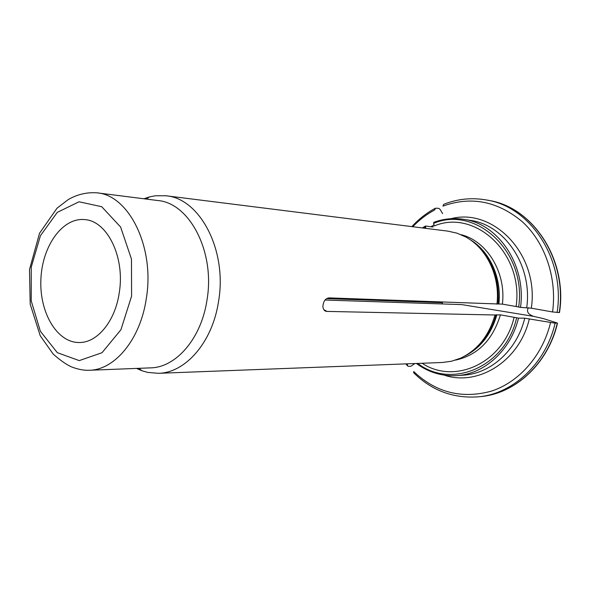 <?xml version="1.0" encoding="UTF-8"?>
<svg xmlns="http://www.w3.org/2000/svg" width="590" height="590" viewBox="0 0 590 590"><rect width="100%" height="100%" fill="white"/><g stroke="black" fill="none" stroke-linecap="round" stroke-linejoin="round"><path stroke-width="0.89" d="M559.504 312.545L552.557 311.963C557.226 278.089 545.145 242.785 522.615 221.988C497.805 201.19 471.248 195.902 442.95 206.124L443.695 204.354M450.967 218.698C493.587 207.385 539.422 254.821 531.325 308.179L552.557 311.963M136.57 368.418L141.969 370.756L147.729 372.408L158.393 373.315L442.353 362.489L451.498 361.235L460.414 358.241C477.487 350.202 489.007 335.791 494.973 314.994L326.941 311.409C324.692 311.387 323.335 309.78 322.87 306.594C323.379 301.136 325.488 298.23 329.213 297.891L502.4 304.13L516.102 306.512C523.95 253.287 474.965 208.654 434.329 225.926L433.606 223.389L433.96 222.282C443.503 218.794 453.304 217.799 463.364 219.288C453.238 217.791 443.363 218.802 433.753 222.319M414.888 363.536L410.935 366.265L408.523 366.39L407.461 365.83L407.52 364.701L406.834 363.846M442.618 213.632L440.288 209.664L438.812 208.322L435.435 208.204L434.8 209.878C426.659 214.229 419.313 219.841 412.779 226.722M425.641 228.337L425.663 226.036L432.359 226.958L433.385 226.663M442.264 303.946L442.471 302.7L326.572 298.629M528.382 307.722C526.258 311.454 528.021 314.345 533.662 316.38L543.331 318.585L557.071 322.929L555.109 323.18C545.779 363.816 512.762 393.973 478.276 396.834L480.577 396.605C514.989 393.751 547.94 363.691 557.248 323.195M455.495 360.121C477.635 355.254 492.613 340.157 500.431 314.839L518.507 318.113C510.763 350.504 484.132 374.244 456.579 375.631L463.157 375.188C490.578 373.809 517.047 350.283 524.746 318.209L555.109 323.18M422.152 363.263C454.654 385.034 503.55 363.064 514.119 317.236M500.431 314.839L494.973 314.994M496.957 304.167C500.283 276.452 486.728 248.125 465.672 236.951L457.051 233.19L448.053 231.155L166.092 195.777L155.391 195.762L149.513 196.905L143.923 198.771M158.393 373.315C185.481 372.939 212.489 342.259 218.536 301.49C227.482 250.507 200.003 198.432 166.092 195.777M531.325 308.179L520.498 307.375C526.509 265.072 498.181 223.522 463.364 219.288L469.876 220.299C504.531 224.517 532.689 265.684 526.723 307.574M516.102 306.512L520.498 307.375M550.551 322.605C542.571 355.667 519.038 382.136 491.441 391.126C461.874 399.172 435.958 392.638 413.701 371.523L413.664 372.733M524.746 318.209L518.507 318.113M533.662 316.38L461.83 304.602L325.024 300.037M119.283 292.559C115.301 321.122 97.343 342.797 79.34 342.517C56.979 342.879 39.265 312.361 40.894 279.284C42.133 246.185 62.429 217.319 84.672 219.613C107.144 220.734 125.161 257.056 119.283 292.559M89.23 370.269L150.524 367.865C175.982 367.57 201.315 338.564 206.979 300.118C215.357 252.07 189.633 202.953 157.781 200.526L96.93 192.827C86.568 192.148 76.936 194.457 68.027 199.73L57.023 208.211L39.53 233.234L29.5 269.542L30.193 304.175L40.238 335.776L53.166 354.037C60.571 360.615 66.884 364.981 72.105 367.128C78.477 369.465 84.186 370.513 89.23 370.269C114.829 370.026 140.516 339.25 146.335 298.348C154.919 247.217 128.974 195.143 96.93 192.827M559.246 312.619C567.61 259.799 532.667 207.186 489.081 200.475C532.925 207.282 567.823 259.851 559.504 312.53M502.4 304.13C506.331 272.374 486.839 240.86 460.93 234.65M443.717 204.332C457.589 198.823 471.956 197.392 486.816 200.047C530.476 206.766 565.5 259.556 557.115 312.56M425.301 227.135L423.62 228.087M529.348 318.792C519.517 361.25 478.136 386.649 444.182 375.144M464.677 356.117C480.555 348.048 491.286 334.272 496.869 314.772M323.807 309.647L326.941 311.409M430.848 226.752L434.026 224.93M417.75 363.425C451.291 389.407 505.357 367.437 516.648 317.818M518.639 307.08C526.944 251.62 475.776 205.195 433.606 223.389M498.845 303.998C501.943 277.706 489.486 250.78 469.743 239.437M131.592 296.121L131.474 259.128L120.626 227.054L101.716 206.714L79.053 201.78L57.289 212.37L40.422 235.69L31.255 267.086L31.233 300.922L40.386 331.307L57.333 352.687L79.244 360.608L102.026 352.709L120.921 329.751L131.592 296.121M498.049 304.02C499.877 277.536 491.654 256.901 473.372 242.114M468.534 353.764C482.045 345.135 491.219 332.148 496.065 314.809M557.498 323.173C548.191 363.588 515.225 393.707 480.577 396.605M407.439 365.807L405.913 363.875M411.864 226.612C418.775 219.082 426.622 212.946 435.405 208.204M433.355 226.693L432.927 226.921M478.276 396.834C453.238 398.597 431.71 390.565 413.671 372.755M456.579 375.631C441.866 376.405 428.473 372.356 416.4 363.477M422.278 227.917L425.383 226.118M486.816 200.047L489.081 200.475M138.923 368.322L141.969 370.756M146.268 199.066L149.513 196.905"/></g></svg>
